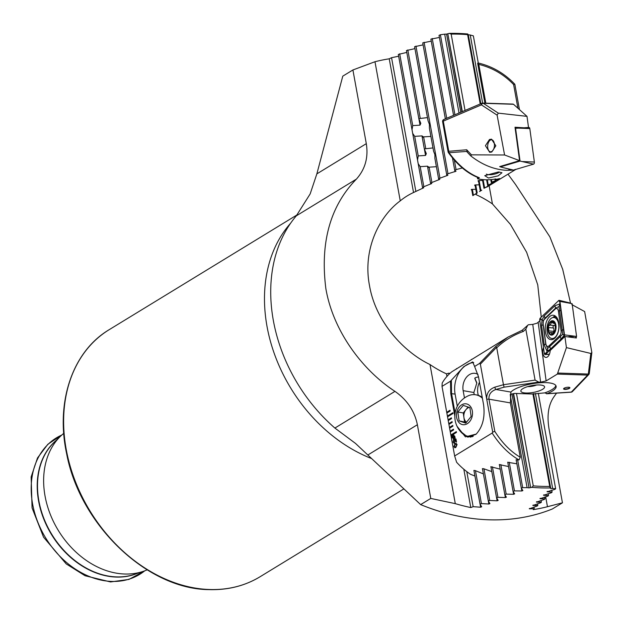 <?xml version="1.0" encoding="UTF-8"?>
<svg xmlns="http://www.w3.org/2000/svg" width="623" height="623" viewBox="0 0 623 623"><rect width="100%" height="100%" fill="white"/><g stroke="black" fill="none" stroke-linecap="round" stroke-linejoin="round"><path stroke-width="0.93" d="M479.5 382.249A13.667 10.287 -80.1 0 0 477.849 393.323A13.667 10.287 -80.1 0 0 478.363 395.364M467.748 33.985L467.624 34.639A240.042 184.003 58.6 0 0 459.353 34.164A240.042 184.003 58.6 0 0 451.161 34.094L449.315 33.377A241.249 184.93 -121.4 0 1 458.489 33.432A241.249 184.93 -121.4 0 1 467.748 33.985L468.309 34.81A241.249 184.93 -121.4 0 1 470.256 35.005L473.348 35.854L478.285 63.016M556.541 393.136L554.057 396.649C548.427 404.568 546.768 415.393 549.065 429.107L562.452 502.808L552.336 508.983A241.249 184.93 -121.4 0 1 488.853 519.8A241.249 184.93 -121.4 0 1 420.65 504.614L355.499 443.412L334.894 428.063A148.772 114.04 -121.4 0 1 275.607 255.375A148.772 114.04 -121.4 0 1 296.322 215.831L310.161 193.917L316.858 173.872L342.782 76.146L352.906 69.971L374.976 61.732A241.249 184.93 -121.4 0 1 389.235 58.811L391.556 57.69L398.673 56.218M147.137 569.85A80.414 61.646 -121.4 0 1 143.399 571.307A80.414 61.646 -121.4 0 1 124.655 574.017A80.414 61.646 -121.4 0 1 52.643 519.855A80.414 61.646 -121.4 0 1 60.735 436.014A80.414 61.646 -121.4 0 1 63.741 433.351M423.103 44.864L414.591 46.709L428.079 120.94L429.395 124.288L429.395 128.206L433.585 151.241L434.901 154.59L434.909 158.499L438.576 178.708L447.914 175.242L446.636 174.463L447.984 173.762L456.013 171.232L454.712 170.297L456.059 169.612L462.336 167.961M430.89 136.406L423.617 136.873L422.262 137.535L421.989 135.892L414.692 136.359L412.675 133.369L412.021 129.771L412.738 125.612L420.034 125.137L420.821 123.338L418.82 118.604L427.479 117.63M423.266 136.803L421.989 135.892M436.396 166.699L429.122 167.174L427.767 167.828L430.532 183.045L439.822 179.338L438.576 178.708L438.81 179.852M428.772 167.104L427.495 166.185L420.198 166.66L418.181 163.662L417.527 160.064L418.243 155.906L425.54 155.431L426.327 153.64L424.325 148.905L432.985 147.924M449.884 373.442L448.887 373.154L446.489 373.855A103.535 79.362 58.6 0 1 430.002 364.541C403.899 352.096 375.622 321.873 369.509 285.646C362.461 249.48 379.22 216.337 400.254 200.847L374.976 61.732M423.702 187.772L413.532 192.515A103.535 79.362 58.6 0 0 407.24 195.871A103.535 79.362 58.6 0 0 400.254 200.847M423.695 187.764L422.503 187.461L423.842 186.721L431.755 183.505L430.532 183.045M406.811 52.402L398.331 54.435L412.021 129.771M414.957 48.617L406.453 50.556L418.82 118.604M431.264 41.141L422.729 42.901L446.893 175.756M439.425 37.458L430.875 39.124L445.359 118.845M459.019 113.02L444.69 34.156L440.383 34.756L439.028 35.379L453.56 115.348M444.69 34.156A241.249 184.93 -121.4 0 1 446.582 34.094L447.812 33.767L461.986 111.751M462.336 111.603L447.812 33.767M448.178 33.673L449.315 33.377M420.65 504.614L430.773 498.431L455.288 503.649A241.249 184.93 -121.4 0 0 470.786 507.558L473.153 506.678L480.637 507.208L481.672 506.81L480.045 504.1L481.423 503.586L488.884 504.023L489.927 503.625L488.315 500.985L489.686 500.464L497.138 500.814L498.174 500.409L496.57 497.832L497.948 497.302L505.378 497.567L506.413 497.162L504.825 494.646L506.195 494.109L513.617 494.296L514.653 493.875L513.072 491.422L514.442 490.885L521.84 490.986L522.876 490.566L521.311 488.175L522.681 487.63L527.105 487.661L510.751 397.692M562.452 502.808L547.469 506.709A241.249 184.93 -121.4 0 1 533.21 509.63L534.238 508.711L529.34 508.82L537.228 506.001L537.82 505.455L532.914 505.487L540.803 502.722L541.403 502.177L536.473 502.122L544.377 499.42L544.969 498.859L540.024 498.719L547.944 496.079L548.536 495.519L543.575 495.285L551.503 492.7L552.095 492.139L547.119 491.82L555.062 489.296L555.646 488.728L552.671 488.51A241.249 184.93 -121.4 0 1 550.779 488.58L550.249 487.949A241.249 184.93 -121.4 0 1 531.816 487.342L530.664 487.56L513.625 393.806M529.301 508.609L529.791 508.407M532.867 505.269L533.358 505.066M536.434 501.889L536.917 501.694M539.985 498.486L540.476 498.291M543.536 495.044L544.027 494.849M547.08 491.578L547.57 491.383M533.343 393.689L550.537 488.3L533.296 393.72M513.266 393.962L530.664 487.56M530.29 487.63L529.044 487.864A241.249 184.93 -121.4 0 1 527.105 487.661M478.557 181.363L478.145 181.161L478.573 180.623L482.56 180.413M478.067 180.748L478.145 181.161L478.573 180.623M475.178 185.716L474.757 185.498L475.185 184.945L479.188 184.821M474.679 185.07L474.757 185.498L475.185 184.945M471.813 190.155L471.385 189.922L471.813 189.361L475.832 189.314M471.307 189.47L471.385 189.922L471.813 189.361M541.262 317.162L537.75 284.875L526.637 252.284L510.424 224.397L492.435 203.908A103.535 79.362 58.6 0 0 475.956 194.586L476.844 193.2M460.786 112.265L446.582 34.094M529.044 487.864L512.036 394.258M465.038 110.45L451.161 34.094M531.816 487.342L533.265 485.878L516.475 393.479M476.797 382.732L474.796 378.029M480.606 103.8L467.982 34.327M480.216 103.971L467.624 34.639M533.265 485.878A240.042 184.003 58.6 0 0 549.727 486.423L532.922 393.946M549.727 486.423L550.249 487.949M508.002 174.175L515.486 184.408L549.875 236.857L562.709 269.362L570.543 303.16M430.773 498.431L417.379 424.73C414.583 411.001 407.115 399.88 394.959 391.361C363.193 370.716 333.258 331.895 325.837 288.472C320.043 242.464 330.229 206.018 356.387 179.128C365.203 169.254 368.505 157.432 366.301 143.664L352.906 69.971M413.532 192.515L389.235 58.811M470.786 507.558L463.824 469.236M446.956 376.417L446.489 373.855M455.288 503.649L430.002 364.541M468.06 34.436L480.66 103.784M480.831 103.706L468.309 34.81M550.779 488.58L533.514 393.604M482.63 103.083L470.256 35.005M552.671 488.51L535.398 393.479M492.435 203.908L489.133 185.701M547.469 506.709L545.662 496.765M555.646 488.728L538.303 393.292M537.82 505.455L537.517 503.773M541.403 502.177L541.083 500.44M544.969 498.859L544.642 497.068M534.238 508.711L533.942 507.075M548.536 495.519L548.201 493.665M552.095 492.139L551.752 490.231M439.916 177.999L415.946 46.079M425.704 148.399L423.617 136.873M420.198 118.097L407.808 49.91M424.325 148.905L422.262 137.535M418.243 155.906L414.692 136.359M412.738 125.612L399.678 53.78M417.527 160.064L412.675 133.369M422.682 188.302L418.181 163.662M431.871 182.313L429.122 167.174M423.842 186.721L420.198 166.66M454.922 114.764L440.383 34.756M456.059 169.612L454.331 160.088M446.73 118.261L432.23 38.494M454.712 170.297L452.462 157.915M447.984 173.762L424.084 42.271M415.821 191.214L391.556 57.69M522.681 487.63L517.604 459.704M521.311 488.175L516.132 459.688M514.442 490.885L509.232 462.227M513.072 491.422L507.753 462.157M506.195 494.109L500.837 464.602M504.825 494.646L499.342 464.478M497.948 497.302L492.404 466.822M496.57 497.832L490.901 466.635M489.686 500.464L483.946 468.87M488.315 500.985L482.428 468.621M481.423 503.586L475.458 470.739M480.045 504.1L473.924 470.42M473.153 506.678L466.783 471.634M449.082 374.197L448.887 373.154M469.181 407.395A8.044 6.051 -80.1 0 0 465.965 409.638L468.083 407.029M482.404 398.253A21.112 15.879 -80.1 0 0 475.731 394.787A21.112 15.879 -80.1 0 0 468.262 395.8A22.708 22.708 0 0 0 461.807 432.899A21.112 15.879 -80.1 0 0 468.496 436.38L469.485 436.552A21.112 15.879 -80.1 0 0 472.257 436.707M468.496 436.38A21.112 15.879 -80.1 0 0 473.246 436.264M458.372 421.787A10.552 7.943 -80.1 0 0 469.687 421.561A10.552 7.943 -80.1 0 0 470.614 406.726A10.552 7.943 -80.1 0 0 459.299 406.951A10.552 7.943 -80.1 0 0 458.372 421.787M457.843 412.005L463.224 405.378L469.882 407.637L471.144 416.507L465.755 423.134L459.104 420.875L457.843 412.005L463.271 412.948L465.965 409.638A8.044 6.051 -80.1 0 0 463.901 417.387L463.271 412.948M482.257 397.443A21.112 15.879 -80.1 0 0 476.72 394.959L475.731 394.787M466.323 422.433L459.104 420.875M464.532 421.826L463.901 417.387A8.044 6.051 -80.1 0 0 466.495 422.223M491.765 152.004L489.725 152.323L485.434 145.696L489.491 139.49L491.539 139.17L495.83 145.805L491.765 152.004M466.697 149.769L467.25 152.129L466.689 151.42L449.051 152.713A2.009 1.308 -92.2 0 1 448.77 151.296L466.697 149.769L471.44 154.839L470.856 155.968C482.498 165.017 494.584 169.806 507.114 170.344L513.695 170.102L515.501 169.347M510.307 169.378L510.424 170.266L508.796 169.853L510.182 169.347M500.417 166.824L499.662 166.614L519.566 160.641L504.583 154.979L471.44 154.839M486.376 174.09A7.04 2.033 169.7 0 0 489.11 174.72A7.04 2.033 169.7 0 0 498.727 172.555A7.04 2.033 169.7 0 0 499.444 172.026M498.408 171.964L501.967 172.742L498.135 175.873L488.487 178.022L484.756 175.678L498.408 171.964M504.583 154.979L497.115 115.154L481.4 104.866L443.288 121.135L448.77 151.296A2.009 0.584 169.7 0 0 448.101 151.88A2.009 2.009 0 0 0 448.443 152.69A2.009 0.568 144.4 0 0 449.051 152.713C458.185 165.188 468.294 173.537 479.36 177.757L477.6 178.824A64.333 49.318 58.6 0 0 485.629 179.774A64.333 49.318 58.6 0 0 495.768 178.933L494.942 179.65L499.669 178.567L491.921 182.173L495.978 181.223L488.276 185.078L492.256 183.73L483.993 188.302L488.51 186.075M519.442 109.601L514.832 84.261C504.498 73.374 492.24 66.279 478.059 62.962L477.646 63.235L484.904 103.153M510.424 170.266L513.227 170.095A1.612 0.896 95.3 0 1 513.002 169.97M513.648 170.048L514.816 169.915M512.659 104.205L513.516 104.282L527.003 116.369L498.299 113.137L497.115 115.154M513.516 104.282L483.238 103.278A2.009 1.153 -88.1 0 0 482.77 103.083A2.009 2.009 0 0 0 481.914 103.247A2.009 1.191 -113.1 0 0 481.4 104.866A2.009 1.262 -56.8 0 1 483.238 103.278L498.299 113.137M476.548 193.247L472.81 195.645L471.666 189.369M499.669 178.567L499.171 178.723M495.978 181.223L495.487 181.425M492.256 183.73L491.781 183.972M487.809 186.503L486.937 187.04M481.743 190.179L479.515 191.573M477.6 178.824L477.319 177.29M479.36 177.757L478.721 177.835C467.671 173.63 457.578 165.251 448.443 152.69M494.942 179.65L494.841 179.113M485.831 103.184L478.783 64.379L477.732 63.118M519.45 109.601L514.847 84.292L513.609 84.549C503.875 74.41 492.263 67.689 478.783 64.379M488.276 185.078L487.318 179.798M487.669 185.553L486.625 179.798M484.608 187.85L483.113 179.626M483.993 188.302L482.404 179.556M480.909 190.482L479.11 180.592M480.294 190.903L478.425 180.639M491.921 182.173L491.454 179.588M491.313 182.664L490.768 179.65M477.187 192.959L475.731 184.93M476.564 193.356L475.038 184.961M473.433 195.279L472.359 189.345M527.003 116.369L528.522 127.481L524.371 127.77M523.982 127.793L515.011 127.232L519.566 160.641M491.679 139.793A6.028 3.364 95.3 0 1 494.389 146.226A6.028 3.364 95.3 0 1 490.426 151.786A6.028 3.364 95.3 0 1 488.393 150.026A6.028 3.364 95.3 0 1 489.219 141.133A6.028 3.364 95.3 0 1 491.679 139.793M513.516 170.087A1.612 0.896 95.3 0 1 513.251 170.095L502.644 167.509L513.516 170.087L533.537 164.153A1.612 0.896 95.3 0 0 534.37 162.035L529.807 128.579A1.612 0.896 95.3 0 0 528.997 127.513A1.612 0.896 95.3 0 0 528.872 127.536L518.095 128.112L529.807 128.579M515.166 128.408L515.571 128.291L520.041 161.077L533.537 164.153M520.041 161.077L500.433 166.894L502.644 167.509M515.571 128.291L528.997 127.513M500.433 166.894L500.362 166.403M543.482 347.424A6.635 3.699 -84.7 0 0 545.849 357.4A6.635 3.699 -84.7 0 0 547.306 357.026A6.635 3.699 -84.7 0 0 550.179 350.523L564.905 336.498L576.376 337.993L576.213 336.817M527.658 325.346A2.009 0.498 50.1 0 1 527.673 325.331L525.812 329.115L535.079 380.1L538.716 382.101L540.639 382.164L532.758 324.404L537.042 323.197L539.845 320.798M571.821 304.585L584.647 311.562L591.85 352.556L590.845 353.459L566.416 347.611L564.905 336.498M563.613 388.682A3.216 0.927 169.7 0 0 566.159 388.947A3.216 0.927 169.7 0 0 569.305 388.02A3.216 0.927 169.7 0 0 569.804 387.561M564.111 388.222A3.216 0.927 169.7 0 0 563.581 388.884A3.216 0.927 169.7 0 0 565.902 389.359A3.216 0.927 169.7 0 0 569.375 388.402A3.216 0.927 169.7 0 0 569.905 387.74A3.216 0.927 169.7 0 0 567.584 387.265A3.216 0.927 169.7 0 0 564.111 388.222M536.528 384.998A7.04 2.033 -10.3 0 1 527.743 386.595M542.594 389.313A12.063 3.489 -10.3 0 1 527.845 393.02A12.063 3.489 -10.3 0 1 521.21 390.006A12.063 3.489 -10.3 0 1 522.837 388.659A12.063 3.489 -10.3 0 1 534.082 385.24A12.063 3.489 -10.3 0 1 543.84 385.894A12.063 3.489 -10.3 0 1 542.594 389.313M555.848 385.559A23.518 6.798 -10.3 0 1 551.978 389.624A23.518 6.798 -10.3 0 1 544.767 392.872L547.049 393.65L546.426 393.791L571.104 392.194A2.009 0.716 86.3 0 1 570.878 392.108M589.171 373.076A2.009 0.88 -173 0 1 589.288 373.442A2.009 0.88 -173 0 1 588.314 374.057A2.009 1.153 91.9 0 1 587.637 375.093L571.322 392.077A2.009 0.716 86.3 0 1 571.104 392.194A2.009 2.009 0 0 0 572.428 391.579A2.009 1.783 -136.2 0 1 571.322 392.077L547.049 393.65A23.518 6.798 169.7 0 0 552.251 391.135A23.518 6.798 169.7 0 0 556.137 386.291A23.518 6.798 169.7 0 0 539.144 382.826A23.518 6.798 169.7 0 0 513.734 389.858A23.518 6.798 169.7 0 0 510.899 392.077L510.393 402.91L520.267 457.259L519.021 459.922L516.078 459.852M451.395 417.831L448.093 419.847L448.225 420.611L451.535 418.586L451.395 417.831L448.124 419.847L448.256 420.587M448.225 420.611L448.918 424.395L452.22 422.378L452.08 421.615L448.778 423.64L448.942 424.38M448.918 424.395L449.604 428.18L452.905 426.163L452.773 425.408L449.463 427.425L449.635 428.165M449.604 428.18L450.289 431.973L453.599 429.948L453.458 429.192L450.156 431.209L450.32 431.949M450.289 431.973L450.982 435.757L456.488 432.393L456.348 431.63L450.842 435.002L451.005 435.742M450.982 435.757L454.65 455.966L456.62 462.274A64.333 49.318 58.6 0 0 470.513 474.298L474.952 476.05M457.048 426.311L465.428 436.871L476.206 434.091C482.732 426.872 485.192 417.067 483.573 404.693L478.48 376.666L474.609 366.464L479.523 363.466L480.356 364.159L492.707 432.144L492.17 433.047L454.65 455.966M479.523 363.466L495.682 346.544L507.947 337.144L451.87 371.744A64.333 49.318 58.6 0 0 442.213 382.981L442.011 386.385L450.507 381.19L450.756 393.604L454.837 416.086M442.011 386.385L446.847 413.033L450.156 411.016L450.016 410.253L446.714 412.278L446.878 413.018M446.847 413.033L447.54 416.818L453.046 413.454L452.905 412.699L447.4 416.063L447.571 416.803M447.54 416.818L448.124 419.847M454.517 443.397L453.069 442.12L453.622 439.737L453.451 441.871L454.346 442.688L454.806 441.053L454.214 439.534L455.974 438.95L456.503 441.863L456.122 442.096L455.693 439.706L454.798 440.009L455.203 440.92L454.066 443.529M454.377 442.688L454.806 441.053M452.267 437.72L453.91 438.935L452.267 437.72L451.909 435.921L453.77 434.807L453.162 434.994L454.774 436.232L455.117 438.008L453.279 439.122M455.826 447.454L454.852 447.773L453.871 446.535L455.133 443.662L456.106 443.335L457.087 444.565L455.826 447.454M525.812 329.115L523.312 331.452L522.113 330.307L507.947 337.144L522.066 330.346L527.673 325.331A2.009 0.498 50.1 0 1 527.681 325.323L528.374 324.754L532.758 324.404M540.639 382.164L546.137 380.926L557.344 374.08L566.416 347.611M523.312 331.452C513.002 335.229 504.139 340.672 496.741 347.798L496.554 347.377L480.356 364.159M486.703 399.117C486.438 393.331 489.156 389.344 494.857 387.148L503.454 384.726L496.741 347.798M535.079 380.1L503.454 384.726L504.108 387.163L495.916 389.468C490.979 391.236 488.658 394.476 488.954 399.179L494.81 431.365C502.169 442.953 510.658 451.589 520.267 457.259M471.354 359.51L472.413 359.089M450.507 381.19L463.878 366.558L472.686 361.916L474.609 366.464M510.813 399.647L510.221 394.382L514.536 393.417L532.797 394.024L544.767 392.872M451.364 380.155L451.535 393.463L455.094 413.08M519.021 459.922C508.882 454.128 499.926 445.165 492.17 433.047M474.048 471.089L473.877 470.63M473.869 470.56L474.967 470.49L483.393 473.908M482.545 469.251L482.381 468.823M482.373 468.753L483.464 468.652L491.804 471.603M491.01 467.227L490.846 466.829M490.846 466.759L500.191 469.15M499.28 464.594L508.547 466.549M507.69 462.274L516.888 463.808M478.526 376.899L475.731 377.507L474.804 378.496L476.805 383.246A13.27 9.984 -80.1 0 0 475.871 386.221L473.846 392.513L474.235 394.624M477.997 374.431A13.27 9.984 -80.1 0 0 475.256 373.379A13.27 9.984 -80.1 0 0 463.146 390.652L464.478 397.957M459.938 430.867L467.811 437.175L475.949 434.332M469.244 436.505A24.126 18.153 -80.1 0 0 470.536 437.182M473.698 362.524A24.126 18.153 -80.1 0 0 455.101 394.086L457.305 406.219M495.682 346.544L496.554 347.377M492.707 432.144L494.81 431.365M494.857 387.148A2.009 0.6 74.3 0 0 495.916 389.468L510.899 392.077M476.618 382.249L476.805 383.246M456.48 368.598L456.55 369.011M452.298 437.72L451.909 435.921M453.194 435.002L452.399 435.89M455.039 438.312L454.642 438.07M454.463 436.411L453.279 435.648L452.773 436.155L454.385 437.502L454.463 436.411L453.318 435.656M453.778 435.485L453.279 435.648M453.762 438.288L454.299 437.782L452.68 436.427L452.61 437.517L453.731 438.288L454.26 437.782L452.648 436.427M454.416 437.502L454.432 436.411M454.549 443.397L453.069 442.12M453.1 442.12L453.653 439.737M454.837 441.053L454.331 440.173M454.369 440.181L454.214 439.534M454.253 439.534L455.981 438.966M456.153 442.081L455.693 439.706M454.868 447.773L453.871 446.535M453.902 446.535L455.133 443.662M455.164 443.662L456.122 443.335M454.837 447.034L455.725 446.722L456.745 444.806L456.153 444.082L455.265 444.394L454.253 446.309L454.837 447.034L455.693 446.722L456.714 444.806L456.122 444.082M450.873 435.002L456.355 431.653M452.913 412.714L447.431 416.063M446.746 412.278L450.024 410.277M452.773 425.423L449.502 427.425M453.466 429.208L450.188 431.209M448.809 423.64L452.088 421.639M553.465 332.378A1.347 0.748 95.3 0 1 553.637 331.335A2.36 1.316 -84.7 0 0 553.403 328.002A1.347 0.748 95.3 0 1 553.146 326.46A1.347 0.748 95.3 0 1 553.964 325.494A2.36 1.316 -84.7 0 0 553.987 325.494A2.36 1.316 -84.7 0 0 555 324.856A2.36 1.316 -84.7 0 0 555.21 324.466M555.514 329.692A6.736 3.754 -84.7 0 0 555.023 323.314L551.526 321.398L550.623 324.451L548.466 326.195A6.736 3.754 -84.7 0 0 548.886 332.371L549.05 332.721A6.736 3.754 -84.7 0 0 552.313 334.512L552.585 334.403A6.736 3.754 -84.7 0 0 554.268 332.807A6.736 3.754 -84.7 0 0 555.436 330.019L555.023 323.314A6.736 3.754 -84.7 0 0 551.526 321.398A6.736 3.754 -84.7 0 0 548.536 325.868M552.585 334.403L553.909 331.475L555.436 330.019M549.338 320.37A10.552 5.887 -84.7 0 0 548.162 335.244A10.552 5.887 -84.7 0 0 551.939 338.523A10.552 5.887 -84.7 0 0 556.479 335.657A10.552 5.887 -84.7 0 0 557.655 320.783A10.552 5.887 -84.7 0 0 553.878 317.504A10.552 5.887 -84.7 0 0 549.338 320.37M555.249 322.971A7.235 4.034 -84.7 0 0 549.548 322.683A7.235 4.034 -84.7 0 0 548.738 332.884A7.235 4.034 -84.7 0 0 554.439 333.173A7.235 4.034 -84.7 0 0 555.249 322.971M556.993 317.87A10.552 5.887 -84.7 0 0 556.284 317.722L553.878 317.504M554.797 330.821L555.264 330.447M550 332.814L549.05 332.721L550.88 332.511L552.243 334.512M548.466 326.195L548.886 332.371M555.023 323.314L553.621 323.415L555.109 323.555M558.847 323.345A12.265 6.837 -84.7 0 0 553.255 315.238A12.265 6.837 -84.7 0 0 545.405 331.553A12.265 6.837 -84.7 0 0 550.997 339.66A12.265 6.837 -84.7 0 0 558.847 323.345M544.479 319.295A4.018 2.243 -84.7 0 0 543.163 324.124L545.849 343.779A4.018 2.243 -84.7 0 0 548.941 345.913L559.765 335.602A4.018 2.243 -84.7 0 0 561.082 330.774L558.403 311.118A4.018 2.243 -84.7 0 0 555.303 308.985L544.479 319.295L544.736 318.47L543.303 320.822L543.163 324.124M540.266 318.104A1.612 0.896 -84.7 0 0 539.744 320.035L544.307 353.49A1.612 0.896 -84.7 0 0 545.117 354.557A1.612 0.896 -84.7 0 0 545.546 354.347L563.979 336.794A1.612 0.896 -84.7 0 0 564.5 334.863L559.937 301.407A1.612 0.896 -84.7 0 0 559.275 300.356A1.612 0.896 -84.7 0 0 558.699 300.551L540.266 318.104L541.395 319.568L539.744 320.035M575.2 337.775L576.587 336.459L572.116 303.674L559.937 301.407L559.828 302.015L558.699 300.551M576.587 336.459L564.5 334.863L563.979 336.794L564.617 336.77M559.976 304.203L564.282 335.221L561.089 338.959L550.265 349.269L547.22 351.138L547.633 348.973L546.924 350.936L544.229 345.103L541.551 325.447L542.072 319.872L544.113 316.025L554.937 305.714L559.688 304.001L559.275 306.166L559.976 304.203L559.828 302.015M541.551 325.447A2.811 0.896 -7.8 0 0 543.092 324.505L545.771 344.161L547.562 348.545L562.717 334.24L564.391 335.47M546.986 351.364L545.546 354.347L549.416 354.207M543.303 320.822L541.395 319.568M562.717 334.24L558.979 306.571L555.56 308.151L555.303 308.985M559.275 306.166L558.979 306.571M547.562 348.545L547.633 348.973M137.06 573.479A78.42 60.112 -121.4 0 1 116.228 577.077A78.42 60.112 -121.4 0 1 45.277 522.658A78.42 60.112 -121.4 0 1 55.914 440.663M371.612 458.567A144.746 110.956 -121.4 0 1 273.715 351.956A144.746 110.956 -121.4 0 1 290.567 223.283M260.173 576.688A144.746 110.956 -121.4 0 1 209.476 589.506A144.746 110.956 -121.4 0 1 75.126 480.878A144.746 110.956 -121.4 0 1 109.235 329.653C72.65 351.302 55.424 401.749 66.591 453.482C79.799 524.807 147.067 589.265 209.071 589.623C227.948 590.183 244.987 585.877 260.173 576.688L403.665 489.016M143.399 571.307L134.778 574.258A78.412 60.112 -121.4 0 1 116.509 576.898A78.412 60.112 -121.4 0 1 46.289 524.091A78.412 60.112 -121.4 0 1 54.178 442.33L60.735 436.014M144.715 570.839A79.954 61.288 -121.4 0 1 111.735 581.423A79.954 61.288 -121.4 0 1 36.196 517.744A79.954 61.288 -121.4 0 1 61.755 435.056M366.301 143.664L316.858 173.872M356.387 179.128L296.322 215.831M394.959 391.361L334.894 428.063M417.379 424.73L367.936 454.938M425.54 155.431L424.356 148.944M420.034 125.137L418.851 118.65M430.734 184.034L430.555 183.045M427.791 167.821L427.495 166.185M454.992 171.73L454.735 170.313M418.056 162.883L417.706 160.921M412.551 132.59L412.2 130.62M521.84 490.986L521.342 488.222M513.617 494.296L513.103 491.477M505.378 497.567L504.856 494.693M497.138 500.814L496.601 497.878M488.884 504.023L488.346 501.032M480.637 507.208L480.076 504.155M513.064 104.088L482.77 103.083A2.009 1.153 -88.1 0 0 482.358 103.2A2.009 1.191 -113.1 0 0 481.914 103.247L443.81 119.507A2.009 1.191 -113.1 0 0 443.288 121.135A2.009 0.584 169.7 0 0 442.953 121.306A2.009 0.584 169.7 0 0 442.618 121.719L448.101 151.88M517.915 108.223L513.609 84.549M522.658 161.567L534.37 162.035M546.137 380.926L538.155 322.403M538.716 382.101L504.108 387.163M589.179 373.675A2.009 1.783 -136.2 0 1 587.637 375.093L557.344 374.08M558.044 373.052L588.314 374.057L590.845 353.459M510.393 402.91L488.954 399.179A2.009 0.584 -10.3 0 0 486.758 399.382M450.756 393.604L455.101 394.086M473.846 392.513L463.146 390.652M553.979 325.494L549.47 325.081M552.99 333.897L551.776 333.788M553.637 331.335L549.112 330.914M553.403 328.002L548.871 327.581M552.874 322.893L550.997 322.722M554.929 323.15L554.244 323.088M553.154 338.632A11.837 6.596 -84.7 0 0 553.645 338.998M555.116 315.908A12.265 6.837 -84.7 0 0 552.842 317.566M555.732 316.375A11.837 6.596 -84.7 0 0 554.003 317.512M574.445 336.397L568.76 336.615M551.97 338.523A12.265 6.837 -84.7 0 0 552.951 339.348M545.958 353.023L544.307 353.49M554.937 305.714L555.56 308.151L544.736 318.47A2.811 1.97 -133.6 0 0 544.113 316.025M560.973 309.888A2.811 0.896 -7.8 0 1 559.431 310.83L558.403 311.118M563.651 329.536L561.082 330.774M561.089 338.959L559.765 335.602M550.265 349.269A2.811 1.97 -133.6 0 0 549.642 346.832L548.941 345.913M544.229 345.103L545.849 343.779M144.762 570.824L128.922 579.429L110.544 581.944L85.078 575.745L66.233 563.916L43.555 537.182L32.069 507.916L31.15 476.899L37.505 457.952L47.839 444.277L61.794 435.025M297.163 214.834L109.235 329.653M443.81 119.507A2.009 2.009 0 0 0 442.618 121.719M488.214 186.261L515.782 169.417M470.583 155.719L466.993 151.88M591.85 352.556L589.288 373.442A2.009 2.009 0 0 1 588.743 374.587L572.428 391.579M553.987 325.494L549.463 325.074M554.065 338.717L551.939 338.523M553.349 332.737L550.88 332.511M569.881 302.942L559.275 300.356M549.369 354.323L545.117 354.557"/></g></svg>
